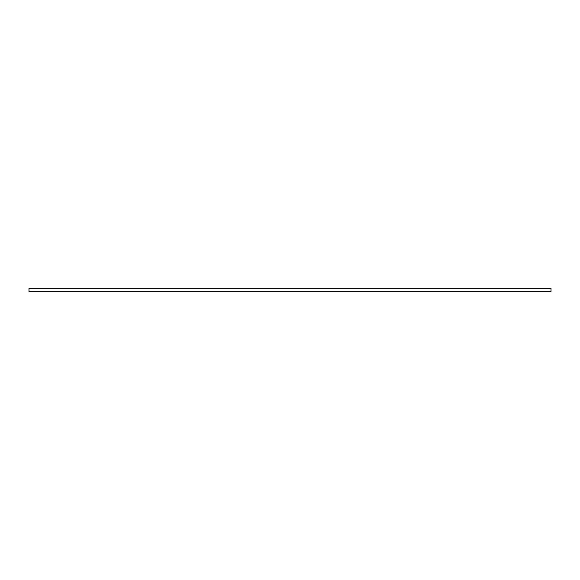 <?xml version="1.0" encoding="UTF-8"?>
<svg xmlns="http://www.w3.org/2000/svg" width="580" height="580" viewBox="0 0 580 580"><rect width="100%" height="100%" fill="white"/><g stroke="black" fill="none" stroke-linecap="round" stroke-linejoin="round"><path stroke-width="0.87" d="M551 291.718L29 291.718L29 288.282L551 288.282L551 291.718"/></g></svg>

